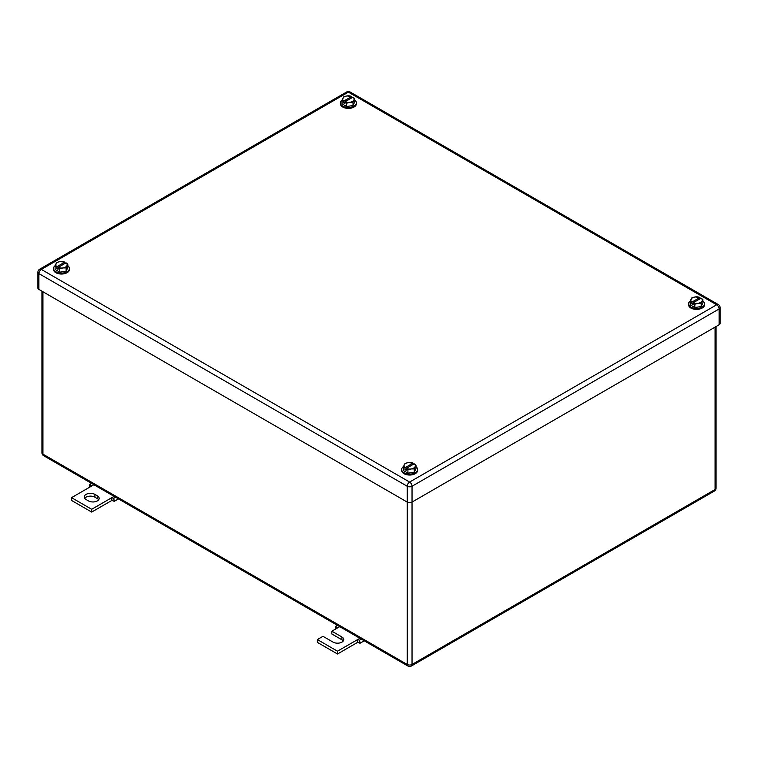 <?xml version="1.0" encoding="UTF-8"?>
<svg xmlns="http://www.w3.org/2000/svg" width="758" height="758" viewBox="0 0 758 758"><rect width="100%" height="100%" fill="white"/><g stroke="black" fill="none" stroke-linecap="round" stroke-linejoin="round"><path stroke-width="1.14" d="M335.453 629.112L335.576 626.354L337.5 627.937L331.852 631.187L341.924 637.004A6.272 3.619 180 0 1 343.762 639.562A6.272 3.619 180 0 1 339.897 642.907A6.272 3.619 180 0 1 333.065 642.121L322.984 636.313L317.346 639.562L337.5 651.198L357.643 639.562L357.643 642.358L360.059 643.229L359.567 640.207L357.643 639.562L359.87 638.283M364.247 640.813L360.059 643.229M337.395 625.312L335.576 626.354M339.717 626.648L337.5 627.937M361.386 639.155L359.567 640.207M337.5 651.198L337.5 653.993L357.643 642.358M317.346 639.562L317.346 642.358L337.5 653.993M331.852 631.187L331.852 633.982L341.924 639.799A6.272 3.619 180 0 1 343.279 640.965M89.643 487.195L89.766 484.447L91.69 486.02L71.546 497.655L91.69 509.281L111.833 497.655L111.833 500.441L114.259 501.313L113.757 498.3L111.833 497.655L114.06 496.367M118.438 498.897L114.259 501.313M91.585 483.396L89.766 484.447M93.907 484.732L91.69 486.02M115.576 497.248L113.757 498.3M91.69 509.281L91.69 512.076L111.833 500.441M71.546 497.655L71.546 500.441L91.69 512.076M94.911 494.396A6.272 3.619 180 0 0 88.08 493.61A6.272 3.619 180 0 0 84.214 496.954A6.272 3.619 180 0 0 86.052 499.513L88.468 500.905A6.272 3.619 180 0 0 95.3 501.692A6.272 3.619 180 0 0 99.165 498.347A6.272 3.619 180 0 0 97.327 495.789L94.911 494.396L94.911 497.182L97.327 498.584A6.272 3.619 180 0 1 98.682 499.749M84.697 498.347A6.272 3.619 180 0 1 94.911 497.182M342.019 100.52L343.791 101.079A5.694 3.288 180 0 1 342.91 100.047A5.694 3.288 180 0 1 342.872 98.275A5.694 3.288 180 0 1 346.899 95.944L343.725 96.853L342.019 100.52L342.019 103.827L346.671 106.518L353.029 105.533L354.735 101.866L354.735 98.559L353.882 99.98A5.694 3.288 180 0 1 349.845 102.302L346.671 103.211L346.671 106.518M353.029 105.533L353.029 102.226L353.882 99.98A5.694 3.288 180 0 0 353.844 98.199A5.694 3.288 180 0 0 352.963 97.176L354.735 98.559M343.791 101.079L351.75 96.474A5.694 3.288 180 0 0 346.899 95.944L351.797 96.474L351.797 97.848M353.029 102.226L349.845 102.302A5.694 3.288 180 0 1 344.994 101.771L346.671 103.211M352.963 97.176L344.994 101.771M344.947 101.828L344.947 103.657L343.744 102.965L344.947 102.264M343.744 101.136L343.744 102.965M354.735 100.065A7.978 4.605 180 0 1 356.355 102.851A7.978 4.605 180 0 1 351.428 107.105A7.978 4.605 180 0 1 342.73 106.101A7.978 4.605 180 0 1 340.399 102.851A7.978 4.605 180 0 1 342.228 99.914M356.355 102.851L356.355 103.78A7.978 4.605 180 0 1 351.428 108.034A7.978 4.605 180 0 1 342.73 107.03A7.978 4.605 180 0 1 340.399 103.78L340.399 102.851M690.178 301.532L691.94 302.082A5.694 3.288 180 0 1 691.069 301.059A5.694 3.288 180 0 1 691.031 299.277A5.694 3.288 180 0 1 695.058 296.956L691.883 297.856L690.178 301.532L690.178 304.839L694.83 307.521L701.188 306.545L702.893 302.868L702.893 299.562L702.041 300.983A5.694 3.288 180 0 1 698.004 303.314L694.83 304.214L694.83 307.521M701.188 306.545L701.188 303.238L702.041 300.983A5.694 3.288 180 0 0 702.003 299.202A5.694 3.288 180 0 0 701.122 298.178L702.893 299.562M691.94 302.082L699.909 297.487A5.694 3.288 180 0 0 695.058 296.956L699.956 297.487L699.956 298.851M701.188 303.238L698.004 303.314A5.694 3.288 180 0 1 693.153 302.783L694.83 304.214M701.122 298.178L693.153 302.783M693.106 302.84L693.106 304.669L691.902 303.967L693.106 303.276M691.902 302.139L691.902 303.967M702.893 301.068A7.978 4.605 180 0 1 704.514 303.854A7.978 4.605 180 0 1 699.587 308.108A7.978 4.605 180 0 1 690.889 307.113A7.978 4.605 180 0 1 688.558 303.854A7.978 4.605 180 0 1 690.377 300.917M704.514 303.854L704.514 304.782A7.978 4.605 180 0 1 699.587 309.037A7.978 4.605 180 0 1 690.889 308.042A7.978 4.605 180 0 1 688.558 304.782L688.558 303.854M403.265 467.174L405.037 467.724A5.694 3.288 180 0 1 404.156 466.701A5.694 3.288 180 0 1 404.118 464.929A5.694 3.288 180 0 1 408.155 462.598L404.971 463.508L403.265 467.174L403.265 470.481L407.918 473.172L414.275 472.187L415.981 468.51L415.981 465.204L415.128 466.625A5.694 3.288 180 0 1 411.101 468.956L407.918 469.865L407.918 473.172M414.275 472.187L414.275 468.88L415.128 466.625A5.694 3.288 180 0 0 415.09 464.853A5.694 3.288 180 0 0 414.209 463.82L415.981 465.204M405.037 467.724L413.006 463.129A5.694 3.288 180 0 0 408.155 462.598L413.053 463.129L413.053 464.493M414.275 468.88L411.101 468.956A5.694 3.288 180 0 1 406.25 468.425L407.918 469.865M414.209 463.82L406.25 468.425M406.203 468.482L406.203 470.311L404.99 469.619L406.203 468.918M404.99 467.781L404.99 469.619M415.981 466.71A7.978 4.605 180 0 1 417.601 469.496A7.978 4.605 180 0 1 412.674 473.75A7.978 4.605 180 0 1 403.986 472.755A7.978 4.605 180 0 1 401.645 469.496A7.978 4.605 180 0 1 403.474 466.568M417.601 469.496L417.601 470.424A7.978 4.605 180 0 1 412.674 474.688A7.978 4.605 180 0 1 403.986 473.684A7.978 4.605 180 0 1 401.645 470.424L401.645 469.496M55.107 266.172L56.878 266.721A5.694 3.288 180 0 1 55.997 265.698A5.694 3.288 180 0 1 55.959 263.917A5.694 3.288 180 0 1 59.996 261.595L56.812 262.495L55.107 266.172L55.107 269.478L59.768 272.16L66.117 271.174L67.822 267.508L67.822 264.201L66.969 265.622A5.694 3.288 180 0 1 62.942 267.944L59.768 268.853L59.768 272.16M66.117 271.174L66.117 267.868L66.969 265.622A5.694 3.288 180 0 0 66.931 263.841A5.694 3.288 180 0 0 66.06 262.818L67.822 264.201M56.878 266.721L64.847 262.116A5.694 3.288 180 0 0 59.996 261.595L64.894 262.126L64.894 263.49M66.117 267.868L62.942 267.944A5.694 3.288 180 0 1 58.091 267.422L59.768 268.853M66.06 262.818L58.091 267.422M58.044 267.47L58.044 269.308L56.831 268.607L58.044 267.906M56.831 266.778L56.831 268.607M67.822 265.707A7.978 4.605 180 0 1 69.442 268.493A7.978 4.605 180 0 1 64.525 272.747A7.978 4.605 180 0 1 55.827 271.752A7.978 4.605 180 0 1 53.486 268.493A7.978 4.605 180 0 1 55.315 265.556M69.442 268.493L69.442 269.422A7.978 4.605 180 0 1 64.525 273.676A7.978 4.605 180 0 1 55.827 272.681A7.978 4.605 180 0 1 53.486 269.422L53.486 268.493M719.096 324.794L719.096 308.97A3.42 1.971 0 0 0 720.1 307.577L720.1 323.401A3.42 1.971 0 0 1 719.096 324.794L412.039 502.071L412.039 486.248A3.42 1.971 -120 0 0 409.623 482.06A3.42 1.971 120 0 0 407.207 486.248A3.42 1.971 -0 0 0 412.039 486.248L719.096 308.97A3.42 1.971 -120 0 0 716.68 304.782L409.623 482.06L41.32 269.422A3.42 1.971 -120 0 0 39.605 269.251A3.42 3.42 0 0 0 37.9 272.217A3.42 1.971 0 0 0 38.904 273.61L407.207 486.248L407.207 502.071L38.904 289.433L38.904 273.61A3.42 1.971 120 0 1 41.32 269.422L348.377 92.144A3.42 1.971 -60 0 1 350.082 91.974A3.42 3.42 0 0 0 346.662 91.974L39.605 269.251M407.207 502.071A3.42 1.971 0 0 0 412.039 502.071L412.039 664.463A3.42 1.971 180 0 1 407.207 664.463L407.207 502.071M37.9 272.217L37.9 288.031A3.42 1.971 0 0 0 38.904 289.433M341.924 637.004L341.924 639.799M97.327 495.789L97.327 498.584M41.927 291.176L41.927 452.753A3.42 1.971 0 0 0 42.931 454.146L42.931 291.754M41.927 452.753A3.42 3.42 0 0 0 43.642 455.71A3.42 1.971 120 0 1 42.931 454.146L407.207 664.463A3.42 1.971 -60 0 0 407.918 666.026A3.42 3.42 0 0 0 411.338 666.026A3.42 1.971 -120 0 0 412.039 664.463L715.069 489.507L715.069 327.115M411.338 666.026L714.358 491.07A3.42 1.971 -120 0 0 715.069 489.507A3.42 1.971 0 0 0 716.073 488.114L716.073 326.537M720.1 307.577A3.42 3.42 0 0 0 718.394 304.612A3.42 1.971 -60 0 0 716.68 304.782L348.377 92.144A3.42 1.971 -120 0 0 346.662 91.974M714.358 491.07A3.42 3.42 0 0 0 716.073 488.114M43.642 455.71L407.918 666.026M718.394 304.612L350.082 91.974"/></g></svg>
